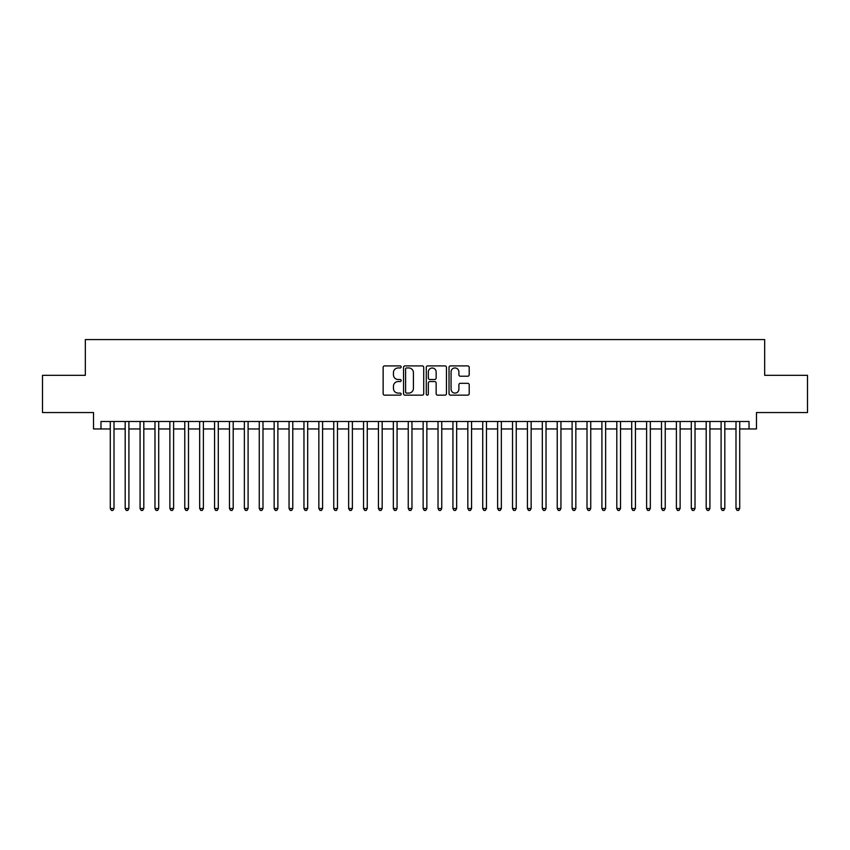 <?xml version="1.0" encoding="UTF-8"?>
<svg xmlns="http://www.w3.org/2000/svg" width="850" height="850" viewBox="0 0 850 850"><rect width="100%" height="100%" fill="white"/><g stroke="black" fill="none" stroke-linecap="round" stroke-linejoin="round"><path stroke-width="1.27" d="M401.168 366.934A1.02 1.02 0 0 0 400.138 365.904L384.604 365.904A1.466 1.466 0 0 0 383.138 367.37L383.138 393.688A1.466 1.466 0 0 0 384.604 395.154L400.138 395.154A1.02 1.02 0 0 0 401.168 394.134A1.02 1.02 0 0 0 400.138 393.104L398.129 393.104A4.675 4.675 0 0 1 393.454 388.429L393.454 386.229A4.675 4.675 0 0 1 398.129 381.554L400.138 381.554A1.02 1.02 0 0 0 401.168 380.534A1.02 1.02 0 0 0 400.138 379.504L398.129 379.504A4.675 4.675 0 0 1 393.454 374.829L393.454 372.629A4.675 4.675 0 0 1 398.129 367.954L400.138 367.954A1.02 1.02 0 0 0 401.168 366.934M467.734 376.221A1.466 1.466 0 0 0 469.2 374.754L469.2 367.37A1.466 1.466 0 0 0 467.734 365.904L450.479 365.904A1.466 1.466 0 0 0 449.023 367.37L449.023 393.688A1.466 1.466 0 0 0 450.479 395.154L467.734 395.154A1.466 1.466 0 0 0 469.2 393.688L469.2 384.774A1.466 1.466 0 0 0 467.734 383.308L460.349 383.308A1.466 1.466 0 0 0 458.894 384.774L458.894 389.194A3.91 3.91 0 0 1 454.973 393.104A3.91 3.91 0 0 1 451.063 389.194L451.063 371.864A3.91 3.91 0 0 1 454.973 367.954A3.91 3.91 0 0 1 458.894 371.864L458.894 374.754A1.466 1.466 0 0 0 460.349 376.221L467.734 376.221M100.969 428.953L100.969 421.494L749.031 421.494L749.031 428.953L756.479 428.953L756.479 412.558L807.5 412.558L807.5 375.317L764.671 375.317L764.671 339.564L85.329 339.564L85.329 375.317L42.5 375.317L42.5 412.558L93.521 412.558L93.521 428.953L110.287 428.953M423.725 367.37A1.466 1.466 0 0 0 422.259 365.904L405.004 365.904A1.466 1.466 0 0 0 403.538 367.37L403.538 393.688A1.466 1.466 0 0 0 405.004 395.154L422.259 395.154A1.466 1.466 0 0 0 423.725 393.688L423.725 367.37M427.741 365.904L444.996 365.904A1.466 1.466 0 0 1 446.462 367.37L446.462 393.688A1.466 1.466 0 0 1 444.996 395.154L437.612 395.154A1.466 1.466 0 0 1 436.146 393.688L436.146 383.021A1.466 1.466 0 0 0 434.69 381.554L429.792 381.554A1.466 1.466 0 0 0 428.326 383.021L428.326 394.134A1.02 1.02 0 0 1 427.306 395.154A1.02 1.02 0 0 1 426.275 394.134L426.275 367.37A1.466 1.466 0 0 1 427.741 365.904M114.006 428.953L125.184 428.953M128.903 428.953L140.08 428.953M143.809 428.953L154.976 428.953M158.706 428.953L169.873 428.953M173.602 428.953L184.769 428.953M188.498 428.953L199.676 428.953M203.394 428.953L214.572 428.953M218.291 428.953L229.468 428.953M233.187 428.953L244.364 428.953M248.094 428.953L259.261 428.953M262.99 428.953L274.157 428.953M277.886 428.953L289.053 428.953M292.783 428.953L303.96 428.953M307.679 428.953L318.856 428.953M322.575 428.953L333.752 428.953M337.471 428.953L348.649 428.953M352.378 428.953L363.545 428.953M367.274 428.953L378.441 428.953M382.171 428.953L393.337 428.953M397.067 428.953L408.244 428.953M411.963 428.953L423.141 428.953M426.859 428.953L438.037 428.953M441.756 428.953L452.933 428.953M456.663 428.953L467.829 428.953M471.559 428.953L482.726 428.953M486.455 428.953L497.622 428.953M501.351 428.953L512.529 428.953M516.247 428.953L527.425 428.953M531.144 428.953L542.321 428.953M546.04 428.953L557.218 428.953M560.947 428.953L572.114 428.953M575.843 428.953L587.01 428.953M590.739 428.953L601.906 428.953M605.636 428.953L616.813 428.953M620.532 428.953L631.709 428.953M635.428 428.953L646.606 428.953M650.324 428.953L661.502 428.953M665.231 428.953L676.398 428.953M680.128 428.953L691.294 428.953M695.024 428.953L706.191 428.953M709.92 428.953L721.097 428.953M724.816 428.953L735.994 428.953M739.713 428.953L749.031 428.953M406.608 367.954A1.02 1.02 0 0 0 405.588 368.974L405.588 392.084A1.02 1.02 0 0 0 406.608 393.104L408.733 393.104A4.675 4.675 0 0 0 413.408 388.429L413.408 372.629A4.675 4.675 0 0 0 408.733 367.954L406.608 367.954M436.146 371.939A3.91 3.91 0 0 0 432.236 368.029A3.91 3.91 0 0 0 428.326 371.939L428.326 378.048A1.466 1.466 0 0 0 429.792 379.504L434.69 379.504A1.466 1.466 0 0 0 436.146 378.048L436.146 371.939M114.006 421.494L114.006 508.502L110.287 508.502L110.287 421.494M114.006 508.502L112.891 510.436L111.403 510.436L110.287 508.502M128.903 421.494L128.903 508.502L125.184 508.502L125.184 421.494M128.903 508.502L127.787 510.436L126.299 510.436L125.184 508.502M143.809 421.494L143.809 508.502L140.08 508.502L140.08 421.494M143.809 508.502L142.683 510.436L141.196 510.436L140.08 508.502M158.706 421.494L158.706 508.502L154.976 508.502L154.976 421.494M158.706 508.502L157.59 510.436L156.092 510.436L154.976 508.502M173.602 421.494L173.602 508.502L169.873 508.502L169.873 421.494M173.602 508.502L172.486 510.436L170.988 510.436L169.873 508.502M188.498 421.494L188.498 508.502L184.769 508.502L184.769 421.494M188.498 508.502L187.383 510.436L185.895 510.436L184.769 508.502M203.394 421.494L203.394 508.502L199.676 508.502L199.676 421.494M203.394 508.502L202.279 510.436L200.791 510.436L199.676 508.502M218.291 421.494L218.291 508.502L214.572 508.502L214.572 421.494M218.291 508.502L217.175 510.436L215.688 510.436L214.572 508.502M233.187 421.494L233.187 508.502L229.468 508.502L229.468 421.494M233.187 508.502L232.071 510.436L230.584 510.436L229.468 508.502M248.094 421.494L248.094 508.502L244.364 508.502L244.364 421.494M248.094 508.502L246.968 510.436L245.48 510.436L244.364 508.502M262.99 421.494L262.99 508.502L259.261 508.502L259.261 421.494M262.99 508.502L261.874 510.436L260.376 510.436L259.261 508.502M277.886 421.494L277.886 508.502L274.157 508.502L274.157 421.494M277.886 508.502L276.771 510.436L275.272 510.436L274.157 508.502M292.783 421.494L292.783 508.502L289.053 508.502L289.053 421.494M292.783 508.502L291.667 510.436L290.179 510.436L289.053 508.502M307.679 421.494L307.679 508.502L303.96 508.502L303.96 421.494M307.679 508.502L306.563 510.436L305.076 510.436L303.96 508.502M322.575 421.494L322.575 508.502L318.856 508.502L318.856 421.494M322.575 508.502L321.459 510.436L319.972 510.436L318.856 508.502M337.471 421.494L337.471 508.502L333.752 508.502L333.752 421.494M337.471 508.502L336.356 510.436L334.868 510.436L333.752 508.502M352.378 421.494L352.378 508.502L348.649 508.502L348.649 421.494M352.378 508.502L351.252 510.436L349.764 510.436L348.649 508.502M367.274 421.494L367.274 508.502L363.545 508.502L363.545 421.494M367.274 508.502L366.159 510.436L364.661 510.436L363.545 508.502M382.171 421.494L382.171 508.502L378.441 508.502L378.441 421.494M382.171 508.502L381.055 510.436L379.557 510.436L378.441 508.502M397.067 421.494L397.067 508.502L393.337 508.502L393.337 421.494M397.067 508.502L395.951 510.436L394.464 510.436L393.337 508.502M411.963 421.494L411.963 508.502L408.244 508.502L408.244 421.494M411.963 508.502L410.848 510.436L409.36 510.436L408.244 508.502M426.859 421.494L426.859 508.502L423.141 508.502L423.141 421.494M426.859 508.502L425.744 510.436L424.256 510.436L423.141 508.502M441.756 421.494L441.756 508.502L438.037 508.502L438.037 421.494M441.756 508.502L440.64 510.436L439.152 510.436L438.037 508.502M456.663 421.494L456.663 508.502L452.933 508.502L452.933 421.494M456.663 508.502L455.536 510.436L454.049 510.436L452.933 508.502M471.559 421.494L471.559 508.502L467.829 508.502L467.829 421.494M471.559 508.502L470.443 510.436L468.945 510.436L467.829 508.502M486.455 421.494L486.455 508.502L482.726 508.502L482.726 421.494M486.455 508.502L485.339 510.436L483.841 510.436L482.726 508.502M501.351 421.494L501.351 508.502L497.622 508.502L497.622 421.494M501.351 508.502L500.236 510.436L498.748 510.436L497.622 508.502M516.247 421.494L516.247 508.502L512.529 508.502L512.529 421.494M516.247 508.502L515.132 510.436L513.644 510.436L512.529 508.502M531.144 421.494L531.144 508.502L527.425 508.502L527.425 421.494M531.144 508.502L530.028 510.436L528.541 510.436L527.425 508.502M546.04 421.494L546.04 508.502L542.321 508.502L542.321 421.494M546.04 508.502L544.924 510.436L543.437 510.436L542.321 508.502M560.947 421.494L560.947 508.502L557.218 508.502L557.218 421.494M560.947 508.502L559.821 510.436L558.333 510.436L557.218 508.502M575.843 421.494L575.843 508.502L572.114 508.502L572.114 421.494M575.843 508.502L574.727 510.436L573.229 510.436L572.114 508.502M590.739 421.494L590.739 508.502L587.01 508.502L587.01 421.494M590.739 508.502L589.624 510.436L588.126 510.436L587.01 508.502M605.636 421.494L605.636 508.502L601.906 508.502L601.906 421.494M605.636 508.502L604.52 510.436L603.032 510.436L601.906 508.502M620.532 421.494L620.532 508.502L616.813 508.502L616.813 421.494M620.532 508.502L619.416 510.436L617.929 510.436L616.813 508.502M635.428 421.494L635.428 508.502L631.709 508.502L631.709 421.494M635.428 508.502L634.312 510.436L632.825 510.436L631.709 508.502M650.324 421.494L650.324 508.502L646.606 508.502L646.606 421.494M650.324 508.502L649.209 510.436L647.721 510.436L646.606 508.502M665.231 421.494L665.231 508.502L661.502 508.502L661.502 421.494M665.231 508.502L664.105 510.436L662.617 510.436L661.502 508.502M680.128 421.494L680.128 508.502L676.398 508.502L676.398 421.494M680.128 508.502L679.012 510.436L677.514 510.436L676.398 508.502M695.024 421.494L695.024 508.502L691.294 508.502L691.294 421.494M695.024 508.502L693.908 510.436L692.41 510.436L691.294 508.502M709.92 421.494L709.92 508.502L706.191 508.502L706.191 421.494M709.92 508.502L708.804 510.436L707.317 510.436L706.191 508.502M724.816 421.494L724.816 508.502L721.097 508.502L721.097 421.494M724.816 508.502L723.701 510.436L722.213 510.436L721.097 508.502M739.713 421.494L739.713 508.502L735.994 508.502L735.994 421.494M739.713 508.502L738.597 510.436L737.109 510.436L735.994 508.502"/></g></svg>

